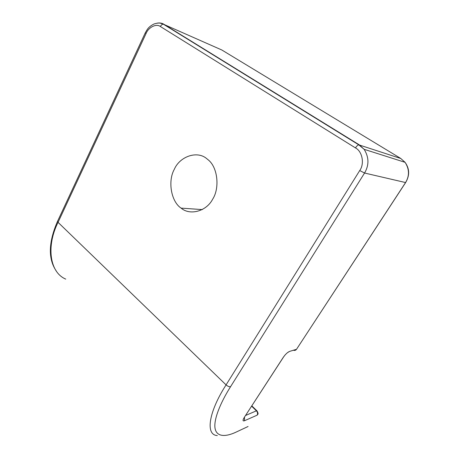 <?xml version="1.0" encoding="UTF-8"?>
<svg xmlns="http://www.w3.org/2000/svg" width="459" height="459" viewBox="0 0 459 459"><rect width="100%" height="100%" fill="white"/><g stroke="black" fill="none" stroke-linecap="round" stroke-linejoin="round"><path stroke-width="0.69" d="M206.602 158.544L208.185 159.835C217.813 167.374 219.861 188.23 212.643 199.217C206.372 211.421 189.9 215.759 181.11 208.122C171.224 201.765 167.541 181.236 174.334 169.262C179.727 156.588 196.968 150.38 206.602 158.544M293.301 350.211C294.678 350.682 295.751 350.378 296.525 349.288L405.538 182.711M65.752 279.118C49.406 272.279 46.244 245.812 58.052 222.351L146.054 33.53C148.521 27.242 156.318 23.334 160.386 26.519C161.12 25.079 162.107 24.298 163.347 24.178L221.817 49.991L400.707 158.43L405.079 162.337C409.451 169.187 409.583 175.969 405.475 182.693L296.525 349.288L289.572 351.41C287.523 352.3 285.4 354.308 283.209 357.429L244.205 417.535C242.599 420.26 242.685 421.333 244.463 420.754L257.126 415.171C257.872 413.679 257.637 412.228 256.426 410.816L257.063 410.92M285.016 355.048L283.209 357.429M289.572 351.41L287.563 352.587M244.515 417.323L244.463 420.754M244.205 417.535L283.306 357.389M251.83 405.894L256.845 410.725C258.159 412.813 258.411 414.081 257.602 414.534L257.212 415.125M248.078 426.491L235.84 432.235C225.771 436.928 216.768 437.083 215.099 428.597C213.429 420.123 220.027 403.375 230.584 386.662L364.561 173.032C369.185 165.142 369.042 157.236 364.13 149.307L359.231 144.815L163.972 24.316C162.027 23.07 159.721 22.692 157.053 23.174M251.63 406.198L256.426 410.816L245.622 415.458M160.386 26.519L355.467 147.913C362.329 151.327 364.71 163.811 359.724 170.547L226.08 384.894L58.052 222.351L57.49 221.416L57.679 221.008M146.054 33.53L145.291 32.807M355.467 147.913C356.528 146.243 357.618 145.21 358.731 144.809L400.856 158.521M359.724 170.547L364.561 173.032L405.63 182.567C409.812 175.458 409.629 168.711 405.079 162.337L364.13 149.307L358.731 144.809L163.347 24.178C160.53 23.357 159.967 22.193 153.989 24C148.194 26.983 147.35 29.29 145.239 32.916L57.49 221.416C48.407 242.427 48.011 258.962 56.291 271.017M217.325 435.58C204.892 434.88 209.069 411.23 226.08 384.894C227.733 386.323 229.236 386.914 230.584 386.662M233.694 433.164L235.84 432.235M202.316 209.597L181.11 208.122M243.97 417.908L244.291 417.495"/></g></svg>
